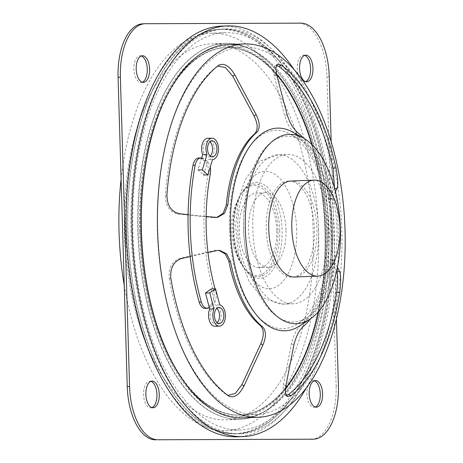<?xml version="1.0" encoding="UTF-8"?>
<svg xmlns="http://www.w3.org/2000/svg" width="463" height="463" viewBox="0 0 463 463"><rect width="100%" height="100%" fill="white"/><g stroke="black" fill="none" stroke-linecap="round" stroke-linejoin="round"><path stroke-width="0.35" stroke-dasharray="2.31 1.74" d="M210.324 173.99L208.182 174.042A10.672 6.372 88.7 0 0 204.339 160.771L201.347 158.768A10.672 6.372 88.7 0 0 198.864 157.987M201.347 158.768L203.489 158.722L206.481 160.725A10.672 6.372 -91.3 0 1 210.219 167.207M208.182 174.042A160.105 95.609 88.7 0 0 213.46 290.787L215.602 290.741A10.672 6.372 -91.3 0 1 212.98 304.573L210.844 304.619A10.672 6.372 88.7 0 0 213.46 290.787M215.064 288.814A160.105 95.609 88.7 0 0 215.602 290.741M210.844 304.619L208.055 307.131L210.196 307.085A10.672 6.372 -91.3 0 1 209.334 307.721M210.196 307.085L212.98 304.573M205.167 308.375A10.672 6.372 88.7 0 0 208.055 307.131M215.104 326.265A10.672 6.291 88.5 0 0 221.111 316.194A10.672 6.291 88.5 0 0 215.44 305.007L211.197 288.918M219.746 304.891L215.44 305.007M217.164 322.653A8.004 4.717 -91.5 0 1 216.765 322.977A8.004 4.717 -91.5 0 1 215.029 323.596A8.004 4.717 -91.5 0 1 210.098 315.72A8.004 4.717 -91.5 0 1 214.606 307.588A8.004 4.717 -91.5 0 1 216.782 308.416M201.613 157.976L197.979 169.956L203.558 174.991L208.223 159.619A10.672 6.262 89.1 0 0 214.166 148.727A10.672 6.262 89.1 0 0 207.731 138.281M212.54 159.55L208.223 159.619M210.185 156.025A8.004 4.699 -90.9 0 1 208.037 156.957A8.004 4.699 -90.9 0 1 203.211 149.028A8.004 4.699 -90.9 0 1 207.777 140.949A8.004 4.699 -90.9 0 1 209.953 141.811M297.437 132.343L295.018 133.709C290.596 129.767 287.153 123.812 284.693 115.854L274.223 75.978L273.419 69.294L275.016 65.682L276.428 65.393M334.517 188.059L328.574 199.495L326.768 196.775L324.569 189.188L327.474 188.736L329.668 196.329L331.479 199.061L335.455 191.699M292.309 131.914A101.403 50.855 -92.2 0 1 332.121 227.507A101.403 50.855 -92.2 0 1 299.764 325.871M206.139 216.516L188.071 214.629M327.474 188.736A105.304 52.811 87.8 0 0 303.496 138.101M337.405 267.354L333.21 259.836L331.589 262.533L329.887 269.935L326.959 269.663L328.661 262.272L330.281 259.581L336.613 271.185M310.441 318.845A105.304 52.811 87.8 0 0 329.887 269.935M190.143 256.589L207.991 252.572M295.018 133.709A103.984 52.145 -92.2 0 1 324.569 189.188M286.354 395.489L284.948 395.275L283.003 391.605L283.379 384.579L291.453 343.615C293.432 335.444 296.517 329.349 300.707 325.344L303.201 326.537M326.959 269.663A103.984 52.145 -92.2 0 1 300.707 325.344M170.853 278.448L169.267 278.309C168.405 267.984 171.947 261.346 179.893 258.383L215.069 250.471L218.999 250.373M218.652 65.277L217.645 66.07M216.609 66.695A175.396 87.964 87.8 0 0 165.349 195.328L166.917 195.114M216.765 217.494L213.524 217.679L177.798 213.947C169.626 211.95 165.476 205.746 165.349 195.328M227.825 395.431L228.467 395.906M169.267 278.309A175.396 87.964 87.8 0 0 226.343 394.661M157.362 231.014A183.857 92.206 -92.2 0 1 242.548 46.96A183.857 92.206 -92.2 0 1 341.746 227.136A183.857 92.206 -92.2 0 1 256.67 414.397A183.857 92.206 -92.2 0 1 157.362 231.014M229.509 229.717A99.273 49.784 -92.2 0 1 290.087 134.044A99.273 49.784 -92.2 0 1 329.066 227.622A99.273 49.784 -92.2 0 1 297.385 323.921A99.273 49.784 -92.2 0 1 229.509 229.717M285.422 388.781A183.857 92.206 -92.2 0 1 240.413 415.022A183.857 92.206 -92.2 0 1 141.105 231.639A183.857 92.206 -92.2 0 1 226.285 47.585A183.857 92.206 -92.2 0 1 276.463 73.941M312.305 144.965A183.857 92.206 -92.2 0 1 325.599 230.968A183.857 92.206 -92.2 0 1 318.7 311.321M279.739 230.331A46.317 23.231 -92.2 0 1 268.395 271.492A46.317 23.231 -92.2 0 1 244.192 268.245A46.317 23.231 -92.2 0 1 241.327 193.638A46.317 23.231 -92.2 0 1 265.583 188.898A46.317 23.231 -92.2 0 1 279.739 230.331M233.908 230.441A48.03 24.088 -92.2 0 1 243.266 190.727A48.03 24.088 -92.2 0 1 268.013 187.88A48.03 24.088 -92.2 0 1 282.106 230.267A48.03 24.088 -92.2 0 1 270.89 272.354A48.03 24.088 -92.2 0 1 246.351 271A48.03 24.088 -92.2 0 1 233.908 230.441M276.752 230.29A37.358 18.734 87.8 0 0 256.571 193.025A37.358 18.734 87.8 0 0 239.284 231.078A37.358 18.734 87.8 0 0 259.442 267.689A37.358 18.734 87.8 0 0 276.752 230.29M285.978 229.932A37.358 18.734 87.8 0 0 265.803 192.672A37.358 18.734 87.8 0 0 248.515 230.719A37.358 18.734 87.8 0 0 268.673 267.33A37.358 18.734 87.8 0 0 285.978 229.932M327.792 228.977A74.717 37.468 87.8 0 0 287.436 154.451A74.717 37.468 87.8 0 0 252.862 230.557A74.717 37.468 87.8 0 0 293.177 303.774A74.717 37.468 87.8 0 0 327.792 228.977M243.683 229.283A92.918 46.601 -92.2 0 1 300.383 139.733A92.918 46.601 -92.2 0 1 336.867 227.321A92.918 46.601 -92.2 0 1 307.218 317.456A92.918 46.601 -92.2 0 1 243.683 229.283M227.993 44.581A186.792 93.676 -92.2 0 1 328.776 227.634A186.792 93.676 -92.2 0 1 242.346 417.886M294.103 69.577A205.468 103.046 -92.2 0 1 306.338 387.89M237.293 436.777A205.468 103.046 87.8 0 0 332.492 231.083A205.468 103.046 87.8 0 0 221.511 26.136M292.147 277.111L294.688 277.013A48.03 24.088 87.8 0 0 316.941 228.93A48.03 24.088 87.8 0 0 290.995 181.021L288.461 181.12A48.03 24.088 -92.2 0 1 314.377 228.19A48.03 24.088 -92.2 0 1 292.147 277.111A48.03 24.088 -92.2 0 1 266.208 229.202A48.03 24.088 -92.2 0 1 288.461 181.12M331.178 141.713L336.439 318.914M314.244 380.754A13.34 6.69 87.8 0 0 313.081 380.598A13.34 6.69 87.8 0 0 306.905 394.071A13.34 6.69 87.8 0 0 313.989 407.266A13.34 6.69 87.8 0 0 314.105 407.266A13.34 6.69 87.8 0 0 315.251 407.023M304.585 55.386A13.34 6.69 87.8 0 0 303.427 55.23A13.34 6.69 87.8 0 0 297.246 68.703A13.34 6.69 87.8 0 0 304.33 81.899A13.34 6.69 87.8 0 0 304.451 81.893A13.34 6.69 87.8 0 0 305.597 81.65M141.244 55.977A13.34 6.69 87.8 0 0 140.086 55.826A13.34 6.69 87.8 0 0 133.905 69.3A13.34 6.69 87.8 0 0 140.995 82.489A13.34 6.69 87.8 0 0 141.111 82.489A13.34 6.69 87.8 0 0 142.257 82.246M150.903 381.35A13.34 6.69 87.8 0 0 149.74 381.194A13.34 6.69 87.8 0 0 143.565 394.667A13.34 6.69 87.8 0 0 150.649 407.862A13.34 6.69 87.8 0 0 150.764 407.857A13.34 6.69 87.8 0 0 151.91 407.614M145.573 23.717L143.27 23.804A53.367 26.767 87.8 0 0 142.801 23.816M143.27 23.804L300.881 23.15M329.239 76.389L326.936 76.482A53.367 26.767 87.8 0 0 298.577 23.237M326.936 76.482L336.115 385.847L338.424 385.76M311.391 439.277A53.367 26.767 87.8 0 0 336.115 385.847M328.58 231.176A202.267 101.438 -92.2 0 1 234.863 433.663A202.267 101.438 -92.2 0 1 125.728 235.441A202.267 101.438 -92.2 0 1 219.323 29.424A202.267 101.438 -92.2 0 1 328.58 231.176M330.889 231.089A202.267 101.438 87.8 0 0 221.632 29.337A202.267 101.438 87.8 0 0 128.037 235.354A202.267 101.438 87.8 0 0 237.172 433.576A202.267 101.438 87.8 0 0 330.889 231.089M331.022 231.089A202.534 101.576 -92.2 0 1 237.183 433.843A202.534 101.576 -92.2 0 1 127.782 231.824A202.534 101.576 -92.2 0 1 221.621 29.071A202.534 101.576 -92.2 0 1 331.022 231.089M131.012 231.703A202.534 101.576 -92.2 0 1 224.85 28.943A202.534 101.576 -92.2 0 1 334.13 227.431A202.534 101.576 -92.2 0 1 240.413 433.715A202.534 101.576 -92.2 0 1 131.012 231.703M332.376 230.968A198.801 99.701 87.8 0 0 224.995 32.676A198.801 99.701 87.8 0 0 133.003 235.163A198.801 99.701 87.8 0 0 240.268 429.982A198.801 99.701 87.8 0 0 332.376 230.968M124.252 285.306A198.801 99.701 87.8 0 0 226.424 430.515A198.801 99.701 87.8 0 0 318.532 231.5A198.801 99.701 87.8 0 0 211.151 33.209A198.801 99.701 87.8 0 0 121.098 179.117M313.179 231.523A188.123 94.348 -92.2 0 1 226.019 419.848A188.123 94.348 -92.2 0 1 124.512 235.488A188.123 94.348 -92.2 0 1 211.562 43.875A188.123 94.348 -92.2 0 1 313.179 231.523M327.023 230.991A188.123 94.348 -92.2 0 1 239.857 419.316A188.123 94.348 -92.2 0 1 229.173 418.529A188.123 94.348 -92.2 0 1 138.24 231.674A188.123 94.348 -92.2 0 1 214.809 44.957A188.123 94.348 -92.2 0 1 225.406 43.343A188.123 94.348 -92.2 0 1 327.023 230.991M137.841 231.691A188.024 94.296 -92.2 0 1 214.369 45.073A188.024 94.296 -92.2 0 1 326.403 227.727A188.024 94.296 -92.2 0 1 228.722 418.442A188.024 94.296 -92.2 0 1 137.841 231.691M139.693 231.668A185.235 92.901 -92.2 0 1 227.136 46.196A185.235 92.901 -92.2 0 1 325.57 230.996A185.235 92.901 -92.2 0 1 238.127 416.469A185.235 92.901 -92.2 0 1 139.693 231.668M140.387 231.668A183.857 92.206 -92.2 0 1 225.568 47.614A183.857 92.206 -92.2 0 1 324.771 227.79A183.857 92.206 -92.2 0 1 239.695 415.051A183.857 92.206 -92.2 0 1 140.387 231.668M140.607 231.656A183.857 92.206 87.8 0 0 239.921 415.045A183.857 92.206 87.8 0 0 325.101 230.985A183.857 92.206 87.8 0 0 225.794 47.602A183.857 92.206 87.8 0 0 140.607 231.656M278.008 230.371A45.015 22.577 87.8 0 0 263.8 189.685A45.015 22.577 87.8 0 0 239.95 195.93A45.015 22.577 87.8 0 0 242.647 266.069A45.015 22.577 87.8 0 0 266.566 270.814A45.015 22.577 87.8 0 0 278.008 230.371M204.339 160.771L206.481 160.725M274.223 75.978L276.619 74.56M334.685 188.667L334.28 188.73M287.095 114.483L284.693 115.854M329.014 199.067L331.919 198.633M285.856 385.824L283.379 384.579M333.754 260.351L330.825 260.096M291.453 343.615L293.93 344.813M215.069 250.471L216.696 250.622M177.798 213.947L179.36 213.721M215.127 217.454L213.524 217.679M181.479 258.533L179.893 258.383M296.69 229.897A58.708 29.441 87.8 0 0 250.998 179.245A58.708 29.441 87.8 0 0 254.013 280.867A58.708 29.441 87.8 0 0 296.69 229.897M318.567 229.335A74.717 37.468 -92.2 0 1 283.946 304.133A74.717 37.468 -92.2 0 1 243.631 230.91A74.717 37.468 -92.2 0 1 278.205 154.81A74.717 37.468 -92.2 0 1 318.567 229.335M218.912 307.473L214.606 307.588M219.34 323.481L215.029 323.596M212.095 140.879L207.777 140.949M212.361 156.888L208.037 156.957M275.022 65.694L277.418 64.276M328.574 199.484L331.479 199.049M287.43 396.502L284.953 395.263M333.21 259.847L330.281 259.593M218.16 250.269L219.78 250.419M218.86 65.121L216.823 66.539M217.535 217.413L215.926 217.639M226.801 394.962L228.919 396.206M242.548 46.96L226.285 47.585M256.67 414.397L240.413 415.022M243.266 190.727L241.327 193.638M244.192 268.245L246.351 271M265.803 192.672L256.571 193.025M268.673 267.33L259.442 267.689M293.177 303.774L283.946 304.133L266.069 299.445L260.675 295.614L249.557 282.418L238.624 254.291L235.563 226.395L238.526 198.968L245.297 179.656L255.547 165.193L260.669 160.904L278.205 154.81L287.436 154.451M300.383 139.733L290.087 134.044M307.218 317.456L297.385 323.921M234.863 433.663L237.172 433.576M219.323 29.424L221.632 29.337M224.85 28.943L221.621 29.071M240.413 433.715L237.183 433.843M150.764 407.857L153.074 407.77M149.74 381.194L152.049 381.107M141.111 82.489L143.414 82.402M140.086 55.826L142.39 55.734M304.451 81.893L306.755 81.806M303.427 55.23L305.73 55.143M314.105 407.266L316.414 407.174M313.081 380.598L315.39 380.511M224.995 32.676L211.151 33.209M240.268 429.982L226.424 430.515M225.406 43.343L211.562 43.875M239.857 419.316L226.019 419.848M228.722 418.442L229.173 418.529M214.369 45.073L214.809 44.957M239.95 195.93C233.63 207.192 230.759 219.225 231.332 232.038L233.717 246.802C235.644 253.689 238.624 260.113 242.647 266.069"/><path stroke-width="0.69" d="M210.219 167.207A10.672 6.372 -91.3 0 1 210.324 173.99A160.105 95.609 88.7 0 0 215.064 288.814M201.006 157.941L198.864 157.987A10.672 6.372 88.7 0 0 193.007 165.268L195.149 165.222A10.672 6.372 -91.3 0 1 201.006 157.941A10.672 6.372 -91.3 0 1 203.489 158.722M195.149 165.222A186.792 111.542 88.7 0 0 201.336 302.084L199.194 302.131A10.672 6.372 88.7 0 0 205.167 308.375L207.308 308.329A10.672 6.372 -91.3 0 1 201.336 302.084M209.334 307.721A10.672 6.372 -91.3 0 1 207.308 308.329M193.007 165.268A186.792 111.542 88.7 0 0 199.194 302.131M214.01 309.006L209.774 292.911L205.462 293.027L209.704 309.116A10.672 6.291 88.5 0 0 209.282 320.402A10.672 6.291 88.5 0 0 215.104 326.265L219.41 326.149A10.672 6.291 -91.5 0 1 213.593 320.286A10.672 6.291 -91.5 0 1 214.01 309.006L209.704 309.116M209.774 292.911L215.509 288.802L219.746 304.891A10.672 6.291 -91.5 0 1 225.423 316.079A10.672 6.291 -91.5 0 1 219.41 326.149M215.509 288.802L211.197 288.918L205.462 293.027M216.782 308.416A8.004 4.717 -91.5 0 1 219.537 315.465A8.004 4.717 -91.5 0 1 217.164 322.653M221.071 322.861A8.004 4.717 -91.5 0 1 219.34 323.481A8.004 4.717 -91.5 0 1 214.41 315.604A8.004 4.717 -91.5 0 1 218.912 307.473A8.004 4.717 -91.5 0 1 223.722 313.845A8.004 4.717 -91.5 0 1 221.071 322.861M207.881 174.921L202.302 169.886L206.967 154.509A10.672 6.262 -90.9 0 1 206.683 143.738A10.672 6.262 -90.9 0 1 212.054 138.206A10.672 6.262 -90.9 0 1 218.484 148.658A10.672 6.262 -90.9 0 1 212.54 159.55L207.881 174.921L203.558 174.991M212.054 138.206L207.731 138.281A10.672 6.262 89.1 0 0 202.366 143.808A10.672 6.262 89.1 0 0 202.644 154.584L201.613 157.976M206.967 154.509L202.644 154.584M202.302 169.886L197.979 169.956M209.953 141.811A8.004 4.699 -90.9 0 1 210.046 141.892A8.004 4.699 -90.9 0 1 212.604 148.964A8.004 4.699 -90.9 0 1 210.185 156.025M214.369 141.823A8.004 4.699 -90.9 0 1 216.811 150.793A8.004 4.699 -90.9 0 1 212.361 156.888A8.004 4.699 -90.9 0 1 207.534 148.959A8.004 4.699 -90.9 0 1 212.095 140.879A8.004 4.699 -90.9 0 1 214.369 141.823M276.428 65.393L278.819 66.469L281.209 65.046L277.412 64.264L275.815 67.876L276.619 74.56L287.095 114.483C289.56 122.44 293.004 128.396 297.437 132.343A105.304 52.811 87.8 0 1 303.496 138.101M281.209 65.046A176.768 88.653 -92.2 0 1 335.982 167.866L333.065 168.3A175.396 87.964 87.8 0 0 278.819 66.469M335.455 191.699L337.191 188.285C338.291 184.795 337.886 177.989 335.982 167.866M333.065 168.3L334.517 188.059M310.083 319.082L299.764 325.871A101.403 50.855 -92.2 0 1 230.429 229.642A101.403 50.855 -92.2 0 1 292.309 131.914L303.12 137.893A94.73 47.51 -92.2 0 1 340.317 227.194A94.73 47.51 -92.2 0 1 310.083 319.082A94.73 47.51 -92.2 0 1 245.315 229.191A94.73 47.51 -92.2 0 1 303.12 137.893M157.599 230.956A186.792 93.676 -92.2 0 1 244.14 43.962A186.792 93.676 -92.2 0 1 344.923 227.015A186.792 93.676 -92.2 0 1 258.493 417.267A186.792 93.676 -92.2 0 1 157.599 230.956M217.645 66.07L225.331 67.494L232.71 76.129L254.054 115.964C257.96 123.91 258.151 129.871 254.621 133.853L256.676 132.487C260.212 128.523 260.027 122.556 256.114 114.593L234.747 74.717C229.335 65.804 223.97 62.655 218.652 65.277L218.86 65.121M256.676 132.487A105.304 52.811 87.8 0 0 227.865 204.785L226.257 205.034A103.984 52.145 -92.2 0 1 254.621 133.853M206.139 216.516L217.535 217.419L224.509 213.368L227.865 204.785M188.071 214.629L179.36 213.721C171.183 211.707 167.039 205.503 166.917 195.114A176.768 88.653 -92.2 0 1 218.652 65.277M337.405 267.354L339.668 271.683C340.982 275.416 340.982 282.349 339.68 292.483A176.768 88.653 -92.2 0 1 291.024 395.68L288.553 394.435A175.396 87.964 87.8 0 0 336.74 292.228L339.68 292.483M310.441 318.845A105.304 52.811 87.8 0 1 303.201 326.537C299.011 330.53 295.921 336.618 293.93 344.813L285.856 385.824L285.48 392.844L287.419 396.519L291.024 395.68M230.551 261.682A105.304 52.811 87.8 0 0 262.434 326.687L260.304 325.495A103.984 52.145 -92.2 0 1 228.925 261.514L230.551 261.682L226.673 253.84L219.78 250.408L216.696 250.622L207.991 252.572M228.838 396.154L228.467 395.906C233.925 398.475 239.099 395.165 243.989 385.974L262.949 344.923C266.381 336.734 266.213 330.657 262.434 326.687M228.467 395.906A176.768 88.653 -92.2 0 1 170.853 278.448C170.002 268.118 173.544 261.479 181.479 258.533L190.143 256.589M336.613 271.185L336.734 271.416C338.048 275.132 338.048 282.071 336.74 292.228M288.553 394.435L286.354 395.489M260.304 325.495C264.072 329.459 264.24 335.536 260.814 343.725L241.871 384.73L235.262 393.481L227.825 395.431M218.999 250.373L225.359 254.025L228.925 261.514M226.257 205.034L223.189 213.229L216.765 217.494M276.463 73.941A183.857 92.206 -92.2 0 1 312.305 144.965M318.7 311.321A183.857 92.206 -92.2 0 1 285.422 388.781M258.493 417.267L242.346 417.886A186.792 93.676 -92.2 0 1 141.452 231.575A186.792 93.676 -92.2 0 1 227.993 44.581L244.14 43.962M306.338 387.89A205.468 103.046 -92.2 0 1 243.063 436.551A205.468 103.046 -92.2 0 1 132.077 231.61A205.468 103.046 -92.2 0 1 227.275 25.916A205.468 103.046 -92.2 0 1 294.103 69.577M227.275 25.916L221.511 26.136A205.468 103.046 87.8 0 0 126.312 231.83A205.468 103.046 87.8 0 0 237.293 436.777L243.063 436.551M314.064 180.136L290.995 181.021A48.03 24.088 87.8 0 0 268.743 229.104A48.03 24.088 87.8 0 0 294.688 277.013L317.757 276.127A48.03 24.088 -92.2 0 1 291.84 229.058A48.03 24.088 -92.2 0 1 314.064 180.136A48.03 24.088 -92.2 0 1 340.01 228.045A48.03 24.088 -92.2 0 1 317.757 276.127M315.506 380.511A13.34 6.69 -92.2 0 1 322.589 393.7A13.34 6.69 -92.2 0 1 316.414 407.174A13.34 6.69 -92.2 0 1 316.298 407.18A13.34 6.69 -92.2 0 1 309.209 393.984A13.34 6.69 -92.2 0 1 315.39 380.511A13.34 6.69 -92.2 0 1 315.506 380.511M305.846 55.138A13.34 6.69 -92.2 0 1 312.936 68.333A13.34 6.69 -92.2 0 1 306.755 81.806A13.34 6.69 -92.2 0 1 306.639 81.806A13.34 6.69 -92.2 0 1 299.555 68.617A13.34 6.69 -92.2 0 1 305.73 55.143A13.34 6.69 -92.2 0 1 305.846 55.138M142.506 55.734A13.34 6.69 -92.2 0 1 149.595 68.929A13.34 6.69 -92.2 0 1 143.414 82.402A13.34 6.69 -92.2 0 1 143.298 82.402A13.34 6.69 -92.2 0 1 136.215 69.207A13.34 6.69 -92.2 0 1 142.39 55.734A13.34 6.69 -92.2 0 1 142.506 55.734M152.165 381.101A13.34 6.69 -92.2 0 1 159.249 394.297A13.34 6.69 -92.2 0 1 153.074 407.77A13.34 6.69 -92.2 0 1 152.958 407.77A13.34 6.69 -92.2 0 1 145.868 394.58A13.34 6.69 -92.2 0 1 152.049 381.107A13.34 6.69 -92.2 0 1 152.165 381.101M336.439 318.914L338.424 385.76A53.367 26.767 -92.2 0 1 313.694 439.184A53.367 26.767 -92.2 0 1 313.231 439.196L157.924 439.763A53.367 26.767 -92.2 0 1 129.565 386.518L120.38 77.153A53.367 26.767 -92.2 0 1 145.11 23.723A53.367 26.767 -92.2 0 1 145.573 23.717L300.881 23.15A53.367 26.767 -92.2 0 1 329.239 76.389L331.178 141.713M313.231 439.196L157.924 439.763M315.251 407.023A13.34 6.69 87.8 0 0 320.28 393.677A13.34 6.69 87.8 0 0 314.244 380.754M305.597 81.65A13.34 6.69 87.8 0 0 310.621 68.304A13.34 6.69 87.8 0 0 304.585 55.386M142.257 82.246A13.34 6.69 87.8 0 0 147.28 68.9A13.34 6.69 87.8 0 0 141.244 55.977M151.91 407.614A13.34 6.69 87.8 0 0 156.94 394.268A13.34 6.69 87.8 0 0 150.903 381.35M129.565 386.518L127.256 386.611A53.367 26.767 87.8 0 0 155.614 439.85M127.256 386.611L118.077 77.24L120.38 77.153M145.11 23.723L142.801 23.816A53.367 26.767 87.8 0 0 118.077 77.24M310.922 439.283A53.367 26.767 87.8 0 0 311.391 439.277L313.694 439.184M121.098 179.117A198.801 99.701 87.8 0 0 124.252 285.306M337.191 188.285L334.28 188.73M336.734 271.416L339.668 271.683M262.949 344.923L260.814 343.725M234.747 74.717L232.71 76.129M254.054 115.964L256.114 114.593M241.871 384.73L243.989 385.974M219.387 250.385L219.78 250.419M217.535 217.413L217.205 217.46"/></g></svg>
